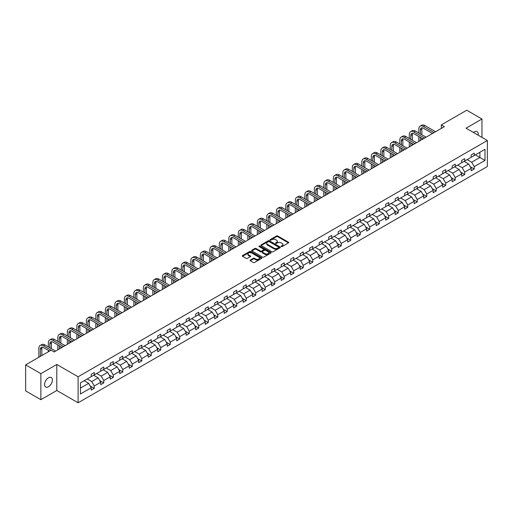 <?xml version="1.0" encoding="UTF-8"?>
<svg xmlns="http://www.w3.org/2000/svg" width="513" height="513" viewBox="0 0 513 513"><rect width="100%" height="100%" fill="white"/><g stroke="black" fill="none" stroke-linecap="round" stroke-linejoin="round"><path stroke-width="0.77" d="M281.284 246.554A0.59 0.34 0 0 0 282.118 246.554L288.473 242.886A0.846 0.487 0 0 0 288.716 242.54A0.846 0.487 0 0 0 288.473 242.194L277.713 235.986A0.846 0.487 0 0 0 276.52 235.986L270.165 239.648A0.59 0.34 0 0 0 271.005 240.135L271.826 239.661A2.706 1.565 0 0 1 275.654 239.661L276.545 240.18A2.706 1.565 0 0 1 277.341 241.283A2.706 1.565 0 0 1 276.545 242.386L275.725 242.861A0.59 0.34 0 0 0 276.565 243.342L277.386 242.867A2.706 1.565 0 0 1 281.207 242.867L282.105 243.386A2.706 1.565 0 0 1 282.9 244.489A2.706 1.565 0 0 1 282.105 245.592L281.284 246.067A0.59 0.34 0 0 0 281.284 246.554L281.284 246.067M48.485 386.776A5.508 3.181 120 0 0 52.082 381.916A5.508 3.181 120 0 0 51.242 377.504A5.508 3.181 120 0 0 48.485 377.773A5.508 3.181 120 0 0 44.881 382.634A5.508 3.181 120 0 0 45.728 387.046A5.508 3.181 120 0 0 48.485 386.776M478.154 135.188A5.508 3.181 120 0 0 477.103 131.629A5.508 3.181 120 0 0 474.352 131.905A5.508 3.181 120 0 0 473.499 132.501M250.28 260.072A0.846 0.487 0 0 0 250.03 260.418A0.846 0.487 0 0 0 250.28 260.758L253.3 262.502A0.846 0.487 0 0 0 254.493 262.502L261.547 258.43A0.846 0.487 0 0 0 261.79 258.084A0.846 0.487 0 0 0 261.547 257.744L250.786 251.53A0.846 0.487 0 0 0 249.594 251.53L242.54 255.602A0.846 0.487 0 0 0 242.29 255.949A0.846 0.487 0 0 0 242.54 256.295L246.189 258.398A0.846 0.487 0 0 0 247.381 258.398L250.402 256.654A0.846 0.487 0 0 0 250.645 256.308A0.846 0.487 0 0 0 250.402 255.961L248.593 254.923A2.264 1.308 0 0 1 247.926 253.999A2.264 1.308 0 0 1 249.324 252.794A2.264 1.308 0 0 1 251.787 253.076L258.873 257.16A2.264 1.308 0 0 1 259.533 258.084A2.264 1.308 0 0 1 258.135 259.289A2.264 1.308 0 0 1 255.673 259.007L254.493 258.328A0.846 0.487 0 0 0 253.3 258.328L250.28 260.072L250.28 260.758L253.3 259.033L253.3 258.328M56.796 364.467L40.873 373.663L25.65 364.871L25.65 390.887L40.873 399.678L56.796 390.483L78.104 402.788L78.104 376.773L56.796 364.467L56.796 390.483M481.964 137.388L481.964 119.003L466.041 128.192L487.35 140.498L78.104 376.773M481.964 119.003L466.74 110.212L441.315 124.89L441.315 128.404M25.65 364.871L51.069 350.193L54.115 351.956L444.361 126.647L441.315 124.89M271.884 251.774A0.846 0.487 0 0 0 273.083 251.774L280.136 247.702A0.846 0.487 0 0 0 280.38 247.356A0.846 0.487 0 0 0 280.136 247.009L269.376 240.796A0.846 0.487 0 0 0 268.177 240.796L261.13 244.868A0.846 0.487 0 0 0 260.88 245.214A0.846 0.487 0 0 0 261.13 245.56L271.884 251.774M259.302 246.682A0.59 0.34 0 0 1 259.905 246.766L270.826 253.069L263.785 257.135A0.846 0.487 0 0 1 262.592 257.135L251.832 250.928L251.832 250.235A0.846 0.487 0 0 0 251.588 250.581A0.846 0.487 0 0 0 251.832 250.928M251.832 250.235L254.852 248.491A0.846 0.487 0 0 1 256.045 248.491L260.412 251.011A0.846 0.487 0 0 0 261.604 251.011L263.605 249.857A0.846 0.487 0 0 0 263.855 249.51A0.846 0.487 0 0 0 263.605 249.164L259.065 246.541A0.59 0.34 0 0 1 259.905 246.06L270.838 252.377A0.846 0.487 0 0 1 271.088 252.723A0.846 0.487 0 0 1 270.838 253.063L270.838 252.377M40.873 373.663L40.873 399.678M80.451 382.871L91.231 376.651L91.231 374.291L94.27 372.534L94.27 374.894L100.728 371.168L100.728 368.809L103.773 367.051L103.773 369.405L110.224 365.679L110.224 363.326L113.27 361.569L113.27 363.922L119.728 360.197L119.728 357.843L122.767 356.086L122.767 358.44L129.225 354.714L129.225 352.36L132.271 350.597L132.271 352.957L138.722 349.231L138.722 346.871L141.768 345.114L141.768 347.474L148.225 343.742L148.225 341.389L151.264 339.632L151.264 341.985L157.722 338.259L157.722 335.906L160.768 334.149L160.768 336.502L167.219 332.777L167.219 330.423L170.265 328.666L170.265 331.02L176.716 327.294L176.716 324.934L179.762 323.177L179.762 325.537L186.219 321.811L186.219 319.452L189.265 317.694L189.265 320.048L195.716 316.322L195.716 313.969L198.762 312.212L198.762 314.565L205.213 310.84L205.213 308.486L208.259 306.729L208.259 309.082L214.716 305.357L214.716 303.003L217.756 301.24L217.756 303.6L224.213 299.874L224.213 297.514L227.259 295.757L227.259 298.117L233.71 294.385L233.71 292.032L236.756 290.275L236.756 292.628L243.213 288.902L243.213 286.549L246.253 284.792L246.253 287.145L252.71 283.42L252.71 281.066L255.756 279.309L255.756 281.663L262.207 277.937L262.207 275.577L265.253 273.82L265.253 276.18L271.71 272.454L271.71 270.094L274.75 268.337L274.75 270.691L281.207 266.965L281.207 264.612L284.253 262.855L284.253 265.208L290.704 261.483L290.704 259.129L293.75 257.372L293.75 259.725L300.201 256L300.201 253.646L303.247 251.883L303.247 254.243L309.705 250.517L309.705 248.157L312.75 246.4L312.75 248.76L319.201 245.028L319.201 242.675L322.247 240.918L322.247 243.271L328.698 239.545L328.698 237.192L331.744 235.435L331.744 237.788L338.202 234.063L338.202 231.709L341.241 229.952L341.241 232.306L347.699 228.58L347.699 226.22L350.745 224.463L350.745 226.823L357.195 223.097L357.195 220.737L360.241 218.98L360.241 221.334L366.699 217.608L366.699 215.255L369.738 213.498L369.738 215.851L376.196 212.126L376.196 209.772L379.242 208.015L379.242 210.368L385.693 206.643L385.693 204.289L388.739 202.526L388.739 204.886L395.19 201.16L395.19 198.8L398.235 197.043L398.235 199.403L404.693 195.671L404.693 193.318L407.739 191.561L407.739 193.914L414.19 190.188L414.19 187.835L417.236 186.078L417.236 188.431L423.687 184.706L423.687 182.352L426.733 180.595L426.733 182.949L433.19 179.223L433.19 176.863L436.23 175.106L436.23 177.466L442.687 173.74L442.687 171.38L445.733 169.623L445.733 171.977L452.184 168.251L452.184 165.898L455.23 164.141L455.23 166.494L461.687 162.768L461.687 160.415L464.727 158.658L464.727 161.011L471.184 157.286L471.184 154.932L474.23 153.169L474.23 155.529L485.003 149.302L485.003 160.415L474.23 166.635L474.23 168.989L471.184 170.752L471.184 168.392L464.727 172.118L464.727 174.478L461.687 176.235L461.687 173.875L455.23 177.607L455.23 179.96L452.184 181.717L452.184 179.364L445.733 183.09L445.733 185.443L442.687 187.2L442.687 184.847L436.23 188.572L436.23 190.926L433.19 192.683L433.19 190.329L426.733 194.055L426.733 196.415L423.687 198.172L423.687 195.812L417.236 199.538L417.236 201.898L414.19 203.655L414.19 201.301L407.739 205.027L407.739 207.38L404.693 209.137L404.693 206.784L398.235 210.51L398.235 212.863L395.19 214.62L395.19 212.267L388.739 215.992L388.739 218.346L385.693 220.109L385.693 217.749L379.242 221.475L379.242 223.835L376.196 225.592L376.196 223.232L369.738 226.964L369.738 229.317L366.699 231.074L366.699 228.721L360.241 232.447L360.241 234.8L357.195 236.557L357.195 234.204L350.745 237.929L350.745 240.283L347.699 242.04L347.699 239.686L341.241 243.412L341.241 245.772L338.202 247.529L338.202 245.169L331.744 248.895L331.744 251.255L328.698 253.012L328.698 250.658L322.247 254.384L322.247 256.737L319.201 258.494L319.201 256.141L312.75 259.867L312.75 262.22L309.705 263.977L309.705 261.624L303.247 265.349L303.247 267.703L300.201 269.466L300.201 267.106L293.75 270.832L293.75 273.192L290.704 274.949L290.704 272.589L284.253 276.321L284.253 278.674L281.207 280.431L281.207 278.078L274.75 281.804L274.75 284.157L271.71 285.914L271.71 283.561L265.253 287.286L265.253 289.64L262.207 291.397L262.207 289.043L255.756 292.769L255.756 295.129L252.71 296.886L252.71 294.526L246.253 298.258L246.253 300.612L243.213 302.369L243.213 300.015L236.756 303.741L236.756 306.094L233.71 307.851L233.71 305.498L227.259 309.224L227.259 311.577L224.213 313.334L224.213 310.981L217.756 314.706L217.756 317.06L214.716 318.823L214.716 316.463L208.259 320.189L208.259 322.549L205.213 324.306L205.213 321.952L198.762 325.678L198.762 328.031L195.716 329.788L195.716 327.435L189.265 331.161L189.265 333.514L186.219 335.271L186.219 332.918L179.762 336.643L179.762 338.997L176.716 340.754L176.716 338.4L170.265 342.126L170.265 344.486L167.219 346.243L167.219 343.883L160.768 347.615L160.768 349.969L157.722 351.726L157.722 349.372L151.264 353.098L151.264 355.451L148.225 357.208L148.225 354.855L141.768 358.581L141.768 360.934L138.722 362.691L138.722 360.338L132.271 364.063L132.271 366.423L129.225 368.18L129.225 365.82L122.767 369.546L122.767 371.906L119.728 373.663L119.728 371.309L113.27 375.035L113.27 377.388L110.224 379.145L110.224 376.792L103.773 380.518L103.773 382.871L100.728 384.628L100.728 382.275L94.27 386L94.27 388.354L91.231 390.117L91.231 387.757L80.451 393.984L80.451 382.871M78.104 402.788L487.35 166.513L487.35 140.498M93.667 375.247L98.169 377.844L91.718 381.569L87.21 378.972M91.718 381.569L94.27 386M98.169 377.844L100.728 382.275M91.231 376.087L91.718 376.369L94.27 374.894M103.164 369.758L107.672 372.361L101.215 376.087L96.707 373.483M101.215 376.087L103.773 380.518M107.672 372.361L110.224 376.792M100.728 370.604L101.215 370.886L103.773 369.405M112.661 364.275L117.169 366.878L110.712 370.604L106.21 368.001M110.712 370.604L113.27 375.035M117.169 366.878L119.728 371.309M110.224 365.121L110.712 365.397L113.27 363.922M122.158 358.792L126.666 361.396L120.215 365.121L115.707 362.518M120.215 365.121L122.767 369.546M126.666 361.396L129.225 365.82M119.728 359.632L120.215 359.914L122.767 358.44M131.661 353.31L136.163 355.907L129.712 359.632L125.204 357.035M129.712 359.632L132.271 364.063M136.163 355.907L138.722 360.338M129.225 354.15L129.712 354.432L132.271 352.957M141.158 347.82L145.666 350.424L139.209 354.15L134.707 351.552M139.209 354.15L141.768 358.581M145.666 350.424L148.225 354.855M138.722 348.667L139.209 348.949L141.768 347.474M150.655 342.338L155.163 344.941L148.712 348.667L144.204 346.063M148.712 348.667L151.264 353.098M155.163 344.941L157.722 349.372M148.225 343.184L148.712 343.466L151.264 341.985M160.159 336.855L164.66 339.459L158.209 343.184L153.701 340.581M158.209 343.184L160.768 347.615M164.66 339.459L167.219 343.883M157.722 337.701L158.209 337.977L160.768 336.502M169.656 331.372L174.163 333.969L167.706 337.701L163.198 335.098M167.706 337.701L170.265 342.126M174.163 333.969L176.716 338.4M167.219 332.212L167.706 332.495L170.265 331.02M179.152 325.883L183.66 328.487L177.203 332.212L172.701 329.615M177.203 332.212L179.762 336.643M183.66 328.487L186.219 332.918M176.716 326.73L177.203 327.012L179.762 325.537M188.656 320.401L193.157 323.004L186.706 326.73L182.198 324.126M186.706 326.73L189.265 331.161M193.157 323.004L195.716 327.435M186.219 321.247L186.706 321.529L189.265 320.048M198.153 314.918L202.661 317.521L196.203 321.247L191.695 318.644M196.203 321.247L198.762 325.678M202.661 317.521L205.213 321.952M195.716 315.764L196.203 316.04L198.762 314.565M207.65 309.435L212.158 312.039L205.7 315.764L201.199 313.161M205.7 315.764L208.259 320.189M212.158 312.039L214.716 316.463M205.213 310.275L205.7 310.557L208.259 309.082M217.146 303.952L221.654 306.55L215.204 310.275L210.696 307.678M215.204 310.275L217.756 314.706M221.654 306.55L224.213 310.981M214.716 304.793L215.204 305.075L217.756 303.6M226.65 298.463L231.151 301.067L224.7 304.793L220.192 302.189M224.7 304.793L227.259 309.224M231.151 301.067L233.71 305.498M224.213 299.31L224.7 299.592L227.259 298.117M236.147 292.981L240.655 295.584L234.197 299.31L229.696 296.706M234.197 299.31L236.756 303.741M240.655 295.584L243.213 300.015M233.71 293.827L234.197 294.109L236.756 292.628M245.644 287.498L250.152 290.101L243.701 293.827L239.193 291.224M243.701 293.827L246.253 298.258M250.152 290.101L252.71 294.526M243.213 288.344L243.701 288.62L246.253 287.145M255.147 282.015L259.649 284.612L253.198 288.344L248.69 285.741M253.198 288.344L255.756 292.769M259.649 284.612L262.207 289.043M252.71 282.855L253.198 283.138L255.756 281.663M264.644 276.526L269.152 279.13L262.694 282.855L258.186 280.258M262.694 282.855L265.253 287.286M269.152 279.13L271.71 283.561M262.207 277.373L262.694 277.655L265.253 276.18M274.141 271.044L278.649 273.647L272.191 277.373L267.69 274.769M272.191 277.373L274.75 281.804M278.649 273.647L281.207 278.078M271.71 271.89L272.191 272.172L274.75 270.691M283.644 265.561L288.146 268.164L281.695 271.89L277.187 269.287M281.695 271.89L284.253 276.321M288.146 268.164L290.704 272.589M281.207 266.407L281.695 266.683L284.253 265.208M293.141 260.078L297.649 262.682L291.192 266.407L286.684 263.804M291.192 266.407L293.75 270.832M297.649 262.682L300.201 267.106M290.704 260.918L291.192 261.2L293.75 259.725M302.638 254.595L307.146 257.193L300.689 260.918L296.187 258.321M300.689 260.918L303.247 265.349M307.146 257.193L309.705 261.624M300.201 255.436L300.689 255.718L303.247 254.243M312.141 249.106L316.643 251.71L310.192 255.436L305.684 252.832M310.192 255.436L312.75 259.867M316.643 251.71L319.201 256.141M309.705 249.953L310.192 250.235L312.75 248.76M321.638 243.624L326.146 246.227L319.689 249.953L315.181 247.349M319.689 249.953L322.247 254.384M326.146 246.227L328.698 250.658M319.201 244.47L319.689 244.752L322.247 243.271M331.135 238.141L335.643 240.744L329.186 244.47L324.684 241.867M329.186 244.47L331.744 248.895M335.643 240.744L338.202 245.169M328.698 238.981L329.186 239.263L331.744 237.788M340.632 232.658L345.14 235.255L338.689 238.981L334.181 236.384M338.689 238.981L341.241 243.412M345.14 235.255L347.699 239.686M338.202 233.498L338.689 233.781L341.241 232.306M350.135 227.169L354.637 229.773L348.186 233.498L343.678 230.901M348.186 233.498L350.745 237.929M354.637 229.773L357.195 234.204M347.699 228.016L348.186 228.298L350.745 226.823M359.632 221.687L364.14 224.29L357.683 228.016L353.181 225.412M357.683 228.016L360.241 232.447M364.14 224.29L366.699 228.721M357.195 222.533L357.683 222.815L360.241 221.334M369.129 216.204L373.637 218.807L367.186 222.533L362.678 219.93M367.186 222.533L369.738 226.964M373.637 218.807L376.196 223.232M366.699 217.05L367.186 217.326L369.738 215.851M378.632 210.721L383.134 213.318L376.683 217.05L372.175 214.447M376.683 217.05L379.242 221.475M383.134 213.318L385.693 217.749M376.196 211.561L376.683 211.843L379.242 210.368M388.129 205.238L392.637 207.836L386.18 211.561L381.672 208.964M386.18 211.561L388.739 215.992M392.637 207.836L395.19 212.267M385.693 206.079L386.18 206.361L388.739 204.886M397.626 199.749L402.134 202.353L395.677 206.079L391.175 203.475M395.677 206.079L398.235 210.51M402.134 202.353L404.693 206.784M395.19 200.596L395.677 200.878L398.235 199.403M407.13 194.267L411.631 196.87L405.18 200.596L400.672 197.992M405.18 200.596L407.739 205.027M411.631 196.87L414.19 201.301M404.693 195.113L405.18 195.395L407.739 193.914M416.627 188.784L421.135 191.387L414.677 195.113L410.169 192.51M414.677 195.113L417.236 199.538M421.135 191.387L423.687 195.812M414.19 189.624L414.677 189.906L417.236 188.431M426.123 183.301L430.631 185.898L424.174 189.624L419.672 187.027M424.174 189.624L426.733 194.055M430.631 185.898L433.19 190.329M423.687 184.141L424.174 184.424L426.733 182.949M435.627 177.812L440.128 180.416L433.677 184.141L429.169 181.544M433.677 184.141L436.23 188.572M440.128 180.416L442.687 184.847M433.19 178.659L433.677 178.941L436.23 177.466M445.124 172.33L449.632 174.933L443.174 178.659L438.666 176.055M443.174 178.659L445.733 183.09M449.632 174.933L452.184 179.364M442.687 173.176L443.174 173.458L445.733 171.977M454.621 166.847L459.129 169.45L452.671 173.176L448.17 170.572M452.671 173.176L455.23 177.607M459.129 169.45L461.687 173.875M452.184 167.693L452.671 167.969L455.23 166.494M464.118 161.364L468.625 163.961L462.175 167.693L457.667 165.09M462.175 167.693L464.727 172.118M468.625 163.961L471.184 168.392M461.687 162.204L462.175 162.486L464.727 161.011M475.384 154.862L479.892 157.459L471.671 162.204L467.163 159.607M471.671 162.204L474.23 166.635M485.003 160.415L479.892 157.459L479.892 152.258L485.003 149.302M471.184 156.721L471.671 157.004L474.23 155.529M80.451 388.078L88.672 383.326L84.164 380.729M88.672 383.326L91.231 387.757M470.177 166.654L474.23 168.989M460.68 172.137L464.727 174.478M451.183 177.62L455.23 179.96M441.68 183.109L445.733 185.443M432.183 188.592L436.23 190.926M422.686 194.074L426.733 196.415M413.183 199.557L417.236 201.898M403.686 205.04L407.739 207.38M394.189 210.529L398.235 212.863M384.692 216.011L388.739 218.346M375.189 221.494L379.242 223.835M365.692 226.977L369.738 229.317M356.195 232.466L360.241 234.8M346.692 237.949L350.745 240.283M337.195 243.431L341.241 245.772M327.698 248.914L331.744 251.255M318.195 254.397L322.247 256.737M308.698 259.886L312.75 262.22M299.201 265.368L303.247 267.703M289.698 270.851L293.75 273.192M280.201 276.334L284.253 278.674M270.704 281.823L274.75 284.157M261.207 287.306L265.253 289.64M251.703 292.788L255.756 295.129M242.207 298.271L246.253 300.612M232.71 303.754L236.756 306.094M223.206 309.243L227.259 311.577M213.709 314.726L217.756 317.06M204.212 320.208L208.259 322.549M194.709 325.691L198.762 328.031M185.212 331.18L189.265 333.514M175.715 336.663L179.762 338.997M166.212 342.145L170.265 344.486M156.715 347.628L160.768 349.969M147.218 353.111L151.264 355.451M137.721 358.6L141.768 360.934M128.218 364.083L132.271 366.423M118.721 369.565L122.767 371.906M109.224 375.048L113.27 377.388M99.721 380.537L103.773 382.871M90.224 386.02L94.27 388.354M281.522 246.638L282.105 246.298A2.706 1.565 0 0 0 282.9 245.195L282.9 244.489M277.341 241.283L277.341 241.982A2.706 1.565 0 0 1 276.545 243.091L275.962 243.425M288.46 242.893L277.713 236.685A0.846 0.487 0 0 0 276.52 236.685L270.402 240.219M280.136 247.009L280.136 247.702L269.376 241.501A0.846 0.487 0 0 0 268.177 241.501L261.136 245.567M278.642 247.599A0.59 0.34 0 0 0 278.642 247.112L269.197 241.661A0.59 0.34 0 0 0 268.357 241.661L267.491 242.162A2.706 1.565 0 0 0 266.702 243.265A2.706 1.565 0 0 0 267.491 244.368L273.948 248.1A2.706 1.565 0 0 0 277.77 248.1L278.642 247.599L278.642 248.298A0.59 0.34 0 0 0 278.815 248.055L278.815 247.356M266.702 243.265L266.702 243.97A2.706 1.565 0 0 0 267.491 245.073L267.491 244.368M278.642 248.298L277.77 248.799A2.706 1.565 0 0 1 273.948 248.799L267.491 245.073M251.845 250.934L254.852 249.196L254.852 248.491M263.855 249.51L263.855 250.216A0.846 0.487 0 0 1 263.605 250.562L261.604 251.716A0.846 0.487 0 0 1 260.412 251.716L256.045 249.196A0.846 0.487 0 0 0 254.852 249.196M264.939 253.627A2.264 1.308 0 0 0 267.401 253.909A2.264 1.308 0 0 0 268.799 252.704A2.264 1.308 0 0 0 268.132 251.78L265.638 250.338A0.846 0.487 0 0 0 264.445 250.338L262.444 251.498A0.846 0.487 0 0 0 262.194 251.838A0.846 0.487 0 0 0 262.444 252.184L264.939 253.627L264.939 254.333A2.264 1.308 0 0 0 267.401 254.615A2.264 1.308 0 0 0 268.799 253.409L268.799 252.704M262.194 251.838L262.194 252.543A0.846 0.487 0 0 0 262.444 252.89L262.444 252.184M264.939 254.333L262.444 252.89M259.533 258.084L259.533 258.789A2.264 1.308 0 0 1 258.135 259.995A2.264 1.308 0 0 1 255.673 259.713L254.493 259.033A0.846 0.487 0 0 0 253.3 259.033M247.926 253.999L247.926 254.698A2.264 1.308 0 0 0 248.593 255.621L248.593 254.923M250.389 256.66L248.593 255.621M261.547 257.744L261.547 258.43L250.786 252.236A0.846 0.487 0 0 0 249.594 252.236L242.553 256.301L242.54 255.602M418.807 133.021L418.807 129.084A6.457 3.726 60 0 1 420.141 126.127L421.667 125.249A6.457 3.726 60 0 1 424.892 125.57L435.563 131.726M420.141 126.127A6.457 3.726 60 0 1 423.372 126.448L434.043 132.604M432.517 133.483L423.372 128.205A4.303 2.488 -120 0 0 421.218 127.993A4.303 2.488 -120 0 0 420.327 129.962L420.327 133.899M422.122 127.795A4.303 2.488 -120 0 0 421.853 129.084L421.853 134.778M420.327 137.413L420.327 140.524M421.853 138.292L421.853 139.645M418.807 141.402L418.807 136.535M409.31 138.504L409.31 134.566A6.457 3.726 60 0 1 410.644 131.61L412.17 130.732A6.457 3.726 60 0 1 415.395 131.052L426.066 137.208M410.644 131.61A6.457 3.726 60 0 1 413.876 131.931L424.54 138.093M423.02 138.972L413.876 133.688A4.303 2.488 -120 0 0 411.721 133.476A4.303 2.488 -120 0 0 410.83 135.445L410.83 139.382M412.619 133.277A4.303 2.488 -120 0 0 412.349 134.566L412.349 140.261M410.83 142.903L410.83 146.006M412.349 143.781L412.349 145.128M409.31 146.885L409.31 142.018M399.807 143.986L399.807 140.049A6.457 3.726 60 0 1 401.147 137.093L402.667 136.214A6.457 3.726 60 0 1 405.898 136.535L416.562 142.697M401.147 137.093A6.457 3.726 60 0 1 404.372 137.413L415.043 143.576M413.523 144.454L404.372 139.17A4.303 2.488 -120 0 0 402.224 138.959A4.303 2.488 -120 0 0 401.333 140.934L401.333 144.871M403.122 138.76A4.303 2.488 -120 0 0 402.852 140.049L402.852 145.75M401.333 148.385L401.333 151.489M402.852 149.264L402.852 150.61M399.807 152.367L399.807 147.507M390.31 149.475L390.31 145.538A6.457 3.726 60 0 1 391.65 142.582L393.17 141.703A6.457 3.726 60 0 1 396.395 142.018L407.065 148.18M391.65 142.582A6.457 3.726 60 0 1 394.875 142.903L405.546 149.059M404.02 149.937L394.875 144.66A4.303 2.488 -120 0 0 392.721 144.442A4.303 2.488 -120 0 0 391.829 146.417L391.829 150.354M393.625 144.243A4.303 2.488 -120 0 0 393.356 145.538L393.356 151.232M391.829 153.868L391.829 156.978M393.356 154.746L393.356 156.099M390.31 157.857L390.31 152.989M380.813 154.958L380.813 151.021A6.457 3.726 60 0 1 382.147 148.065L383.673 147.186A6.457 3.726 60 0 1 386.898 147.507L397.569 153.663M382.147 148.065A6.457 3.726 60 0 1 385.378 148.385L396.042 154.541M394.523 155.42L385.378 150.142A4.303 2.488 -120 0 0 383.224 149.931A4.303 2.488 -120 0 0 382.332 151.899L382.332 155.837M384.122 149.732A4.303 2.488 -120 0 0 383.852 151.021L383.852 156.715M382.332 159.351L382.332 162.461M383.852 160.229L383.852 161.582M380.813 163.339L380.813 158.472M371.309 160.441L371.309 156.503A6.457 3.726 60 0 1 372.65 153.547L374.169 152.669A6.457 3.726 60 0 1 377.401 152.989L388.065 159.145M372.65 153.547A6.457 3.726 60 0 1 375.875 153.868L386.545 160.024M385.026 160.902L375.875 155.625A4.303 2.488 -120 0 0 373.727 155.413A4.303 2.488 -120 0 0 372.836 157.382L372.836 161.319M374.625 155.215A4.303 2.488 -120 0 0 374.355 156.503L374.355 162.198M372.836 164.833L372.836 167.943M374.355 165.712L374.355 167.065M371.309 168.822L371.309 163.955M361.812 165.923L361.812 161.986A6.457 3.726 60 0 1 363.153 159.03L364.672 158.151A6.457 3.726 60 0 1 367.904 158.472L378.568 164.635M363.153 159.03A6.457 3.726 60 0 1 366.378 159.351L377.049 165.513M375.522 166.392L366.378 161.108A4.303 2.488 -120 0 0 364.224 160.896A4.303 2.488 -120 0 0 363.332 162.865L363.332 166.802M365.128 160.697A4.303 2.488 -120 0 0 364.858 161.986L364.858 167.68M363.332 170.322L363.332 173.426M364.858 171.201L364.858 172.548M361.812 174.305L361.812 169.444M352.316 171.413L352.316 167.475A6.457 3.726 60 0 1 353.649 164.519L355.176 163.634A6.457 3.726 60 0 1 358.401 163.955L369.071 170.117M353.649 164.519A6.457 3.726 60 0 1 356.881 164.833L367.545 170.996M366.025 171.874L356.881 166.597A4.303 2.488 -120 0 0 354.727 166.379A4.303 2.488 -120 0 0 353.835 168.354L353.835 172.291M355.631 166.18A4.303 2.488 -120 0 0 355.355 167.475L355.355 173.17M353.835 175.805L353.835 178.909M355.355 176.684L355.355 178.03M352.316 179.794L352.316 174.927M342.812 176.895L342.812 172.958A6.457 3.726 60 0 1 344.152 170.002L345.672 169.123A6.457 3.726 60 0 1 348.904 169.444L359.575 175.6M344.152 170.002A6.457 3.726 60 0 1 347.384 170.322L358.048 176.478M356.529 177.357L347.384 172.079A4.303 2.488 -120 0 0 345.23 171.861A4.303 2.488 -120 0 0 344.338 173.836L344.338 177.774M346.128 171.669A4.303 2.488 -120 0 0 345.858 172.958L345.858 178.652M344.338 181.288L344.338 184.398M345.858 182.166L345.858 183.519M342.812 185.276L342.812 180.409M333.315 182.378L333.315 178.441A6.457 3.726 60 0 1 334.656 175.484L336.175 174.606A6.457 3.726 60 0 1 339.407 174.927L350.071 181.083M334.656 175.484A6.457 3.726 60 0 1 337.881 175.805L348.551 181.961M347.025 182.84L337.881 177.562A4.303 2.488 -120 0 0 335.733 177.351A4.303 2.488 -120 0 0 334.835 179.319L334.835 183.256M336.631 177.152A4.303 2.488 -120 0 0 336.361 178.441L336.361 184.135M334.835 186.77L334.835 189.881M336.361 187.649L336.361 189.002M333.315 190.759L333.315 185.892M323.818 187.861L323.818 183.923A6.457 3.726 60 0 1 325.152 180.967L326.678 180.089A6.457 3.726 60 0 1 329.904 180.409L340.574 186.572M325.152 180.967A6.457 3.726 60 0 1 328.384 181.288L339.055 187.45M337.528 188.329L328.384 183.045A4.303 2.488 -120 0 0 326.23 182.833A4.303 2.488 -120 0 0 325.338 184.802L325.338 188.739M327.134 182.634A4.303 2.488 -120 0 0 326.864 183.923L326.864 189.618M325.338 192.26L325.338 195.363M326.864 193.138L326.864 194.485M323.818 196.242L323.818 191.375M314.315 193.343L314.315 189.406A6.457 3.726 60 0 1 315.655 186.45L317.175 185.571A6.457 3.726 60 0 1 320.407 185.892L331.077 192.054M315.655 186.45A6.457 3.726 60 0 1 318.887 186.77L329.551 192.933M328.031 193.811L318.887 188.528A4.303 2.488 -120 0 0 316.733 188.316A4.303 2.488 -120 0 0 315.841 190.291L315.841 194.228M317.63 188.117A4.303 2.488 -120 0 0 317.361 189.406L317.361 195.107M315.841 197.742L315.841 200.846M317.361 198.621L317.361 199.967M314.315 201.724L314.315 196.864M304.818 198.832L304.818 194.895A6.457 3.726 60 0 1 306.158 191.939L307.678 191.06A6.457 3.726 60 0 1 310.91 191.375L321.574 197.537M306.158 191.939A6.457 3.726 60 0 1 309.384 192.26L320.054 198.416M318.535 199.294L309.384 194.017A4.303 2.488 -120 0 0 307.236 193.799A4.303 2.488 -120 0 0 306.344 195.774L306.344 199.711M308.133 193.6A4.303 2.488 -120 0 0 307.864 194.895L307.864 200.589M306.344 203.225L306.344 206.335M307.864 204.103L307.864 205.456M304.818 207.214L304.818 202.346M295.321 204.315L295.321 200.378A6.457 3.726 60 0 1 296.655 197.422L298.181 196.543A6.457 3.726 60 0 1 301.407 196.864L312.077 203.02M296.655 197.422A6.457 3.726 60 0 1 299.887 197.742L310.557 203.898M309.031 204.777L299.887 199.499A4.303 2.488 -120 0 0 297.732 199.288A4.303 2.488 -120 0 0 296.841 201.256L296.841 205.194M298.637 199.089A4.303 2.488 -120 0 0 298.367 200.378L298.367 206.072M296.841 208.708L296.841 211.818M298.367 209.586L298.367 210.939M295.321 212.696L295.321 207.829M285.824 209.798L285.824 205.86A6.457 3.726 60 0 1 287.158 202.904L288.684 202.026A6.457 3.726 60 0 1 291.91 202.346L302.58 208.502M287.158 202.904A6.457 3.726 60 0 1 290.39 203.225L301.054 209.381M299.534 210.266L290.39 204.982A4.303 2.488 -120 0 0 288.235 204.77A4.303 2.488 -120 0 0 287.344 206.739L287.344 210.676M289.133 204.572A4.303 2.488 -120 0 0 288.864 205.86L288.864 211.555M287.344 214.19L287.344 217.3M288.864 215.069L288.864 216.422M285.824 218.179L285.824 213.312M276.321 215.28L276.321 211.343A6.457 3.726 60 0 1 277.661 208.387L279.181 207.508A6.457 3.726 60 0 1 282.413 207.829L293.077 213.992M277.661 208.387A6.457 3.726 60 0 1 280.887 208.708L291.557 214.87M290.037 215.749L280.887 210.465A4.303 2.488 -120 0 0 278.739 210.253A4.303 2.488 -120 0 0 277.847 212.222L277.847 216.159M279.636 210.054A4.303 2.488 -120 0 0 279.367 211.343L279.367 217.037M277.847 219.679L277.847 222.783M279.367 220.558L279.367 221.905M276.321 223.662L276.321 218.801M266.824 220.77L266.824 216.832A6.457 3.726 60 0 1 268.164 213.876L269.684 212.991A6.457 3.726 60 0 1 272.916 213.312L283.58 219.474M268.164 213.876A6.457 3.726 60 0 1 271.39 214.19L282.06 220.353M280.534 221.231L271.39 215.954A4.303 2.488 -120 0 0 269.235 215.736A4.303 2.488 -120 0 0 268.344 217.711L268.344 221.648M270.139 215.537A4.303 2.488 -120 0 0 269.87 216.832L269.87 222.527M268.344 225.162L268.344 228.266M269.87 226.041L269.87 227.387M266.824 229.151L266.824 224.284M257.327 226.252L257.327 222.315A6.457 3.726 60 0 1 258.661 219.359L260.187 218.48A6.457 3.726 60 0 1 263.413 218.801L274.083 224.957M258.661 219.359A6.457 3.726 60 0 1 261.893 219.679L272.557 225.835M271.037 226.714L261.893 221.436A4.303 2.488 -120 0 0 259.738 221.225A4.303 2.488 -120 0 0 258.847 223.193L258.847 227.131M260.636 221.026A4.303 2.488 -120 0 0 260.367 222.315L260.367 228.009M258.847 230.645L258.847 233.755M260.367 231.523L260.367 232.876M257.327 234.633L257.327 229.766M247.824 231.735L247.824 227.798A6.457 3.726 60 0 1 249.164 224.841L250.684 223.963A6.457 3.726 60 0 1 253.916 224.284L264.586 230.44M249.164 224.841A6.457 3.726 60 0 1 252.396 225.162L263.06 231.318M261.54 232.197L252.396 226.919A4.303 2.488 -120 0 0 250.241 226.708A4.303 2.488 -120 0 0 249.35 228.676L249.35 232.613M251.139 226.509A4.303 2.488 -120 0 0 250.87 227.798L250.87 233.492M249.35 236.127L249.35 239.238M250.87 237.006L250.87 238.359M247.824 240.116L247.824 235.249M238.327 237.218L238.327 233.28A6.457 3.726 60 0 1 239.667 230.324L241.187 229.446A6.457 3.726 60 0 1 244.419 229.766L255.083 235.929M239.667 230.324A6.457 3.726 60 0 1 242.893 230.645L253.563 236.807M252.037 237.686L242.893 232.402A4.303 2.488 -120 0 0 240.744 232.19A4.303 2.488 -120 0 0 239.847 234.159L239.847 238.096M241.642 231.991A4.303 2.488 -120 0 0 241.373 233.28L241.373 238.975M239.847 241.617L239.847 244.72M241.373 242.495L241.373 243.842M238.327 245.599L238.327 240.732M228.83 242.7L228.83 238.763A6.457 3.726 60 0 1 230.164 235.807L231.69 234.928A6.457 3.726 60 0 1 234.916 235.249L245.586 241.411M230.164 235.807A6.457 3.726 60 0 1 233.396 236.127L244.066 242.29M242.54 243.168L233.396 237.885A4.303 2.488 -120 0 0 231.241 237.673A4.303 2.488 -120 0 0 230.35 239.648L230.35 243.585M232.145 237.474A4.303 2.488 -120 0 0 231.876 238.763L231.876 244.464M230.35 247.099L230.35 250.203M231.876 247.978L231.876 249.324M228.83 251.081L228.83 246.221M219.327 248.189L219.327 244.252A6.457 3.726 60 0 1 220.667 241.296L222.187 240.417A6.457 3.726 60 0 1 225.419 240.732L236.089 246.894M220.667 241.296A6.457 3.726 60 0 1 223.899 241.617L234.563 247.773M233.043 248.651L223.899 243.374A4.303 2.488 -120 0 0 221.744 243.156A4.303 2.488 -120 0 0 220.853 245.131L220.853 249.068M222.642 242.957A4.303 2.488 -120 0 0 222.373 244.252L222.373 249.946M220.853 252.582L220.853 255.692M222.373 253.46L222.373 254.814M219.327 256.571L219.327 251.703M209.83 253.672L209.83 249.735A6.457 3.726 60 0 1 211.17 246.779L212.69 245.9A6.457 3.726 60 0 1 215.922 246.221L226.586 252.377M211.17 246.779A6.457 3.726 60 0 1 214.396 247.099L225.066 253.255M223.546 254.134L214.396 248.856A4.303 2.488 -120 0 0 212.247 248.645A4.303 2.488 -120 0 0 211.356 250.613L211.356 254.551M213.145 248.446A4.303 2.488 -120 0 0 212.876 249.735L212.876 255.429M211.356 258.065L211.356 261.175M212.876 258.943L212.876 260.296M209.83 262.053L209.83 257.186M200.333 259.155L200.333 255.218A6.457 3.726 60 0 1 201.667 252.261L203.193 251.383A6.457 3.726 60 0 1 206.418 251.703L217.089 257.859M201.667 252.261A6.457 3.726 60 0 1 204.899 252.582L215.569 258.738M214.043 259.623L204.899 254.339A4.303 2.488 -120 0 0 202.744 254.127A4.303 2.488 -120 0 0 201.853 256.096L201.853 260.033M203.648 253.929A4.303 2.488 -120 0 0 203.379 255.218L203.379 260.912M201.853 263.547L201.853 266.657M203.379 264.426L203.379 265.779M200.333 267.536L200.333 262.669M190.836 264.637L190.836 260.7A6.457 3.726 60 0 1 192.17 257.744L193.696 256.866A6.457 3.726 60 0 1 196.921 257.186L207.592 263.349M192.17 257.744A6.457 3.726 60 0 1 195.402 258.065L206.066 264.227M204.546 265.106L195.402 259.822A4.303 2.488 -120 0 0 193.247 259.61A4.303 2.488 -120 0 0 192.356 261.579L192.356 265.516M194.145 259.411A4.303 2.488 -120 0 0 193.876 260.7L193.876 266.394M192.356 269.036L192.356 272.14M193.876 269.915L193.876 271.262M190.836 273.019L190.836 268.158M181.333 270.127L181.333 266.189A6.457 3.726 60 0 1 182.673 263.233L184.193 262.355A6.457 3.726 60 0 1 187.425 262.669L198.089 268.831M182.673 263.233A6.457 3.726 60 0 1 185.898 263.547L196.569 269.71M195.049 270.588L185.898 265.311A4.303 2.488 -120 0 0 183.75 265.093A4.303 2.488 -120 0 0 182.859 267.068L182.859 271.005M184.648 264.894A4.303 2.488 -120 0 0 184.379 266.189L184.379 271.884M182.859 274.519L182.859 277.629M184.379 275.398L184.379 276.744M181.333 278.508L181.333 273.641M171.836 275.609L171.836 271.672A6.457 3.726 60 0 1 173.176 268.716L174.696 267.837A6.457 3.726 60 0 1 177.921 268.158L188.592 274.314M173.176 268.716A6.457 3.726 60 0 1 176.401 269.036L187.072 275.192M185.546 276.071L176.401 270.793A4.303 2.488 -120 0 0 174.247 270.582A4.303 2.488 -120 0 0 173.356 272.55L173.356 276.488M175.151 270.383A4.303 2.488 -120 0 0 174.882 271.672L174.882 277.366M173.356 280.002L173.356 283.112M174.882 280.88L174.882 282.233M171.836 283.99L171.836 279.123M162.339 281.092L162.339 277.155A6.457 3.726 60 0 1 163.673 274.199L165.199 273.32A6.457 3.726 60 0 1 168.424 273.641L179.095 279.797M163.673 274.199A6.457 3.726 60 0 1 166.905 274.519L177.569 280.675M176.049 281.554L166.905 276.276A4.303 2.488 -120 0 0 164.75 276.065A4.303 2.488 -120 0 0 163.859 278.033L163.859 281.97M165.648 275.866A4.303 2.488 -120 0 0 165.378 277.155L165.378 282.849M163.859 285.484L163.859 288.595M165.378 286.363L165.378 287.716M162.339 289.473L162.339 284.606M152.836 286.575L152.836 282.637A6.457 3.726 60 0 1 154.176 279.681L155.696 278.803A6.457 3.726 60 0 1 158.927 279.123L169.591 285.286M154.176 279.681A6.457 3.726 60 0 1 157.401 280.002L168.072 286.164M166.552 287.043L157.401 281.759A4.303 2.488 -120 0 0 155.253 281.547A4.303 2.488 -120 0 0 154.362 283.516L154.362 287.453M156.151 281.348A4.303 2.488 -120 0 0 155.881 282.637L155.881 288.332M154.362 290.974L154.362 294.077M155.881 291.852L155.881 293.199M152.836 294.956L152.836 290.095M143.339 292.064L143.339 288.126A6.457 3.726 60 0 1 144.679 285.164L146.199 284.285A6.457 3.726 60 0 1 149.43 284.606L160.094 290.768M144.679 285.164A6.457 3.726 60 0 1 147.904 285.484L158.575 291.647M157.049 292.525L147.904 287.242A4.303 2.488 -120 0 0 145.75 287.03A4.303 2.488 -120 0 0 144.858 289.005L144.858 292.942M146.654 286.831A4.303 2.488 -120 0 0 146.385 288.126L146.385 293.821M144.858 296.456L144.858 299.56M146.385 297.335L146.385 298.681M143.339 300.438L143.339 295.578M133.842 297.546L133.842 293.609A6.457 3.726 60 0 1 135.175 290.653L136.702 289.774A6.457 3.726 60 0 1 139.927 290.095L150.598 296.251M135.175 290.653A6.457 3.726 60 0 1 138.407 290.974L149.071 297.13M147.552 298.008L138.407 292.731A4.303 2.488 -120 0 0 136.253 292.513A4.303 2.488 -120 0 0 135.361 294.488L135.361 298.425M137.157 292.314A4.303 2.488 -120 0 0 136.881 293.609L136.881 299.303M135.361 301.939L135.361 305.049M136.881 302.817L136.881 304.171M133.842 305.928L133.842 301.06M124.338 303.029L124.338 299.092A6.457 3.726 60 0 1 125.679 296.136L127.198 295.257A6.457 3.726 60 0 1 130.43 295.578L141.101 301.734M125.679 296.136A6.457 3.726 60 0 1 128.91 296.456L139.574 302.612M138.055 303.491L128.91 298.213A4.303 2.488 -120 0 0 126.756 298.002A4.303 2.488 -120 0 0 125.865 299.97L125.865 303.908M127.654 297.803A4.303 2.488 -120 0 0 127.384 299.092L127.384 304.786M125.865 307.422L125.865 310.532M127.384 308.3L127.384 309.653M124.338 311.41L124.338 306.543M114.841 308.512L114.841 304.575A6.457 3.726 60 0 1 116.182 301.618L117.701 300.74A6.457 3.726 60 0 1 120.933 301.06L131.597 307.216M116.182 301.618A6.457 3.726 60 0 1 119.407 301.939L130.078 308.095M128.551 308.98L119.407 303.696A4.303 2.488 -120 0 0 117.259 303.484A4.303 2.488 -120 0 0 116.361 305.453L116.361 309.39M118.157 303.286A4.303 2.488 -120 0 0 117.887 304.575L117.887 310.269M116.361 312.904L116.361 316.014M117.887 313.789L117.887 315.136M114.841 316.893L114.841 312.026M105.345 313.994L105.345 310.057A6.457 3.726 60 0 1 106.678 307.101L108.205 306.223A6.457 3.726 60 0 1 111.43 306.543L122.1 312.706M106.678 307.101A6.457 3.726 60 0 1 109.91 307.422L120.581 313.584M119.054 314.463L109.91 309.179A4.303 2.488 -120 0 0 107.756 308.967A4.303 2.488 -120 0 0 106.864 310.936L106.864 314.873M108.66 308.768A4.303 2.488 -120 0 0 108.39 310.057L108.39 315.758M106.864 318.393L106.864 321.497M108.39 319.272L108.39 320.619M105.345 322.376L105.345 317.515M95.841 319.484L95.841 315.546A6.457 3.726 60 0 1 97.181 312.59L98.701 311.712A6.457 3.726 60 0 1 101.933 312.026L112.603 318.188M97.181 312.59A6.457 3.726 60 0 1 100.413 312.904L111.077 319.067M109.558 319.945L100.413 314.668A4.303 2.488 -120 0 0 98.259 314.45A4.303 2.488 -120 0 0 97.367 316.425L97.367 320.362M99.156 314.251A4.303 2.488 -120 0 0 98.887 315.546L98.887 321.241M97.367 323.876L97.367 326.986M98.887 324.755L98.887 326.101M95.841 327.865L95.841 322.998M86.344 324.966L86.344 321.029A6.457 3.726 60 0 1 87.685 318.073L89.204 317.194A6.457 3.726 60 0 1 92.436 317.515L103.1 323.671M87.685 318.073A6.457 3.726 60 0 1 90.91 318.393L101.58 324.549M100.061 325.428L90.91 320.15A4.303 2.488 -120 0 0 88.762 319.939A4.303 2.488 -120 0 0 87.87 321.907L87.87 325.845M89.66 319.74A4.303 2.488 -120 0 0 89.39 321.029L89.39 326.723M87.87 329.359L87.87 332.469M89.39 330.237L89.39 331.59M86.344 333.347L86.344 328.48M76.847 330.449L76.847 326.512A6.457 3.726 60 0 1 78.181 323.556L79.707 322.677A6.457 3.726 60 0 1 82.933 322.998L93.603 329.154M78.181 323.556A6.457 3.726 60 0 1 81.413 323.876L92.084 330.032M90.557 330.911L81.413 325.633A4.303 2.488 -120 0 0 79.258 325.422A4.303 2.488 -120 0 0 78.367 327.39L78.367 331.327M80.163 325.223A4.303 2.488 -120 0 0 79.893 326.512L79.893 332.206M78.367 334.842L78.367 337.952M79.893 335.72L79.893 337.073M76.847 338.83L76.847 333.963M67.35 335.932L67.35 331.994A6.457 3.726 60 0 1 68.684 329.038L70.21 328.16A6.457 3.726 60 0 1 73.436 328.48L84.106 334.643M68.684 329.038A6.457 3.726 60 0 1 71.916 329.359L82.58 335.521M81.06 336.4L71.916 331.116A4.303 2.488 -120 0 0 69.762 330.904A4.303 2.488 -120 0 0 68.87 332.873L68.87 336.81M70.659 330.705A4.303 2.488 -120 0 0 70.39 331.994L70.39 337.689M68.87 340.331L68.87 343.434M70.39 341.209L70.39 342.556M67.35 344.313L67.35 339.452M57.847 341.421L57.847 337.483A6.457 3.726 60 0 1 59.187 334.521L60.707 333.642A6.457 3.726 60 0 1 63.939 333.963L74.603 340.125M59.187 334.521A6.457 3.726 60 0 1 62.413 334.842L73.083 341.004M71.563 341.882L62.413 336.599A4.303 2.488 -120 0 0 60.265 336.387A4.303 2.488 -120 0 0 59.373 338.362L59.373 342.299M61.162 336.188A4.303 2.488 -120 0 0 60.893 337.483L60.893 343.178M59.373 345.813L59.373 348.917M60.893 346.692L60.893 348.038M57.847 349.795L57.847 344.935M48.35 346.903L48.35 342.966A6.457 3.726 60 0 1 49.69 340.01L51.21 339.131A6.457 3.726 60 0 1 54.436 339.452L65.106 345.608M49.69 340.01A6.457 3.726 60 0 1 52.916 340.331L63.586 346.487M62.06 347.365L52.916 342.088A4.303 2.488 -120 0 0 50.761 341.87A4.303 2.488 -120 0 0 49.87 343.845L49.87 347.782M51.666 341.671A4.303 2.488 -120 0 0 51.396 342.966L51.396 348.66M48.35 351.764L48.35 350.417M38.853 357.253L38.853 348.449A6.457 3.726 60 0 1 40.187 345.493L41.713 344.614A6.457 3.726 60 0 1 44.939 344.935L55.609 351.091M40.187 345.493A6.457 3.726 60 0 1 43.419 345.813L51.043 350.212M49.517 351.091L43.419 347.57A4.303 2.488 -120 0 0 41.264 347.359A4.303 2.488 -120 0 0 40.373 349.327L40.373 356.375M42.162 347.16A4.303 2.488 -120 0 0 41.893 348.449L41.893 355.496M282.105 246.298L282.105 245.592M275.725 243.342L275.725 242.861M276.545 243.091L276.545 242.386M270.165 240.135L270.165 239.648M276.52 236.685L276.52 235.986M277.713 236.685L277.713 235.986M288.473 242.886L288.473 242.194M261.13 245.56L261.13 244.868M268.177 241.501L268.177 240.796M269.376 241.501L269.376 240.796M273.948 248.799L273.948 248.1M277.77 248.799L277.77 248.1M256.045 249.196L256.045 248.491M260.412 251.716L260.412 251.011M261.604 251.716L261.604 251.011M263.605 250.562L263.605 249.857M259.905 246.766L259.905 246.06M254.493 259.033L254.493 258.328M255.673 259.713L255.673 259.007M250.402 256.654L250.402 255.961M249.594 252.236L249.594 251.53M250.786 252.236L250.786 251.53M424.892 125.57L423.372 126.448M421.853 129.084L420.327 129.962M415.395 131.052L413.876 131.931M412.349 134.566L410.83 135.445M405.898 136.535L404.372 137.413M402.852 140.049L401.333 140.934M396.395 142.018L394.875 142.903M393.356 145.538L391.829 146.417M386.898 147.507L385.378 148.385M383.852 151.021L382.332 151.899M377.401 152.989L375.875 153.868M374.355 156.503L372.836 157.382M367.904 158.472L366.378 159.351M364.858 161.986L363.332 162.865M358.401 163.955L356.881 164.833M355.355 167.475L353.835 168.354M348.904 169.444L347.384 170.322M345.858 172.958L344.338 173.836M339.407 174.927L337.881 175.805M336.361 178.441L334.835 179.319M329.904 180.409L328.384 181.288M326.864 183.923L325.338 184.802M320.407 185.892L318.887 186.77M317.361 189.406L315.841 190.291M310.91 191.375L309.384 192.26M307.864 194.895L306.344 195.774M301.407 196.864L299.887 197.742M298.367 200.378L296.841 201.256M291.91 202.346L290.39 203.225M288.864 205.86L287.344 206.739M282.413 207.829L280.887 208.708M279.367 211.343L277.847 212.222M272.916 213.312L271.39 214.19M269.87 216.832L268.344 217.711M263.413 218.801L261.893 219.679M260.367 222.315L258.847 223.193M253.916 224.284L252.396 225.162M250.87 227.798L249.35 228.676M244.419 229.766L242.893 230.645M241.373 233.28L239.847 234.159M234.916 235.249L233.396 236.127M231.876 238.763L230.35 239.648M225.419 240.732L223.899 241.617M222.373 244.252L220.853 245.131M215.922 246.221L214.396 247.099M212.876 249.735L211.356 250.613M206.418 251.703L204.899 252.582M203.379 255.218L201.853 256.096M196.921 257.186L195.402 258.065M193.876 260.7L192.356 261.579M187.425 262.669L185.898 263.547M184.379 266.189L182.859 267.068M177.921 268.158L176.401 269.036M174.882 271.672L173.356 272.55M168.424 273.641L166.905 274.519M165.378 277.155L163.859 278.033M158.927 279.123L157.401 280.002M155.881 282.637L154.362 283.516M149.43 284.606L147.904 285.484M146.385 288.126L144.858 289.005M139.927 290.095L138.407 290.974M136.881 293.609L135.361 294.488M130.43 295.578L128.91 296.456M127.384 299.092L125.865 299.97M120.933 301.06L119.407 301.939M117.887 304.575L116.361 305.453M111.43 306.543L109.91 307.422M108.39 310.057L106.864 310.936M101.933 312.026L100.413 312.904M98.887 315.546L97.367 316.425M92.436 317.515L90.91 318.393M89.39 321.029L87.87 321.907M82.933 322.998L81.413 323.876M79.893 326.512L78.367 327.39M73.436 328.48L71.916 329.359M70.39 331.994L68.87 332.873M63.939 333.963L62.413 334.842M60.893 337.483L59.373 338.362M54.436 339.452L52.916 340.331M51.396 342.966L49.87 343.845M44.939 344.935L43.419 345.813M41.893 348.449L40.373 349.327"/></g></svg>

